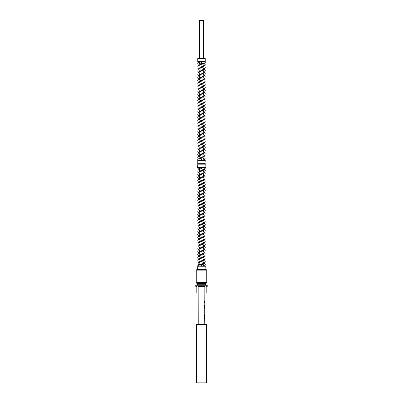 <?xml version="1.0" encoding="UTF-8"?>
<svg xmlns="http://www.w3.org/2000/svg" width="403" height="403" viewBox="0 0 403 403"><rect width="100%" height="100%" fill="white"/><g stroke="black" fill="none" stroke-linecap="round" stroke-linejoin="round"><path stroke-width="0.6" d="M198.331 160.273L197.742 159.578L198.447 158.873L201.5 158.873L201.5 160.273M201.5 62.611L201.5 61.911L204.553 61.911L205.258 62.611L204.553 63.316L201.5 63.316L201.5 62.611M204.749 167.577L205.258 168.258L204.553 168.958L201.5 168.958L201.304 167.577M201.5 265.219L201.5 265.925L198.447 265.925L197.742 265.219L198.447 264.514L201.5 264.514L201.5 265.219M205.208 61.639L204.946 61.901L198.054 61.901L197.792 61.639L205.208 61.639L205.208 58.506L197.792 58.506L198.054 58.249L205.208 58.506M197.792 61.639L197.792 58.506M202.961 160.273L202.961 159.084M202.961 157.669L202.961 156.233M202.961 154.817L202.961 153.382M202.961 151.966L202.961 150.531M202.961 149.115L202.961 147.679M202.961 146.264L202.961 144.823M202.961 143.413L202.961 141.972M202.961 140.556L202.961 139.121M202.961 137.705L202.961 136.269M202.961 134.854L202.961 133.418M202.961 132.003L202.961 130.567M202.961 129.151L202.961 127.716M202.961 126.3L202.961 124.859M202.961 123.449L202.961 122.008M202.961 120.598L202.961 119.157M202.961 117.741L202.961 116.306M202.961 114.89L202.961 113.455M202.961 112.039L202.961 110.603M202.961 109.188L202.961 107.752M202.961 106.337L202.961 104.901M202.961 103.485L202.961 102.045M202.961 100.634L202.961 99.193M202.961 97.783L202.961 96.342M202.961 94.927L202.961 93.491M202.961 92.075L202.961 90.64M202.961 89.224L202.961 87.789M202.961 86.373L202.961 84.937M202.961 83.522L202.961 82.086M202.961 80.671L202.961 79.23M202.961 77.819L202.961 76.379M202.961 74.968L202.961 73.527M202.961 72.112L202.961 70.676M202.961 69.261L202.961 67.069M202.961 66.409L202.961 64.218M200.039 157.845L200.039 155.78M200.039 154.364L200.039 152.928M200.039 151.513L200.039 150.077M200.039 148.662L200.039 147.226M200.039 145.81L200.039 144.375M200.039 142.959L200.039 141.518M200.039 140.108L200.039 138.667M200.039 137.257L200.039 135.816M200.039 134.401L200.039 132.965M200.039 131.549L200.039 130.114M200.039 128.698L200.039 127.262M200.039 125.847L200.039 124.411M200.039 122.996L200.039 121.56M200.039 120.144L200.039 118.704M200.039 117.293L200.039 115.852M200.039 114.442L200.039 113.001M200.039 111.586L200.039 110.15M200.039 108.734L200.039 107.299M200.039 105.883L200.039 104.448M200.039 103.032L200.039 101.596M200.039 100.181L200.039 98.745M200.039 97.33L200.039 95.889M200.039 94.478L200.039 93.038M200.039 91.627L200.039 90.186M200.039 88.771L200.039 87.335M200.039 85.92L200.039 84.484M200.039 83.068L200.039 81.633M200.039 80.217L200.039 78.781M200.039 77.366L200.039 75.93M200.039 74.515L200.039 73.074M200.039 71.663L200.039 70.223M200.039 68.807L200.039 67.372M200.039 65.956L200.039 64.52M200.039 63.105L200.039 61.901M196.281 282.649L206.719 282.649L206.719 270.126L196.281 270.126L196.281 282.649L197.324 283.908L205.676 283.908L205.676 284.74L206.195 285.259M196.281 270.126L196.805 269.602L206.195 269.602L206.719 270.126M197.173 283.541L205.827 283.541L206.719 282.649M198.211 324.4L198.2 293.087L196.805 293.087L196.805 286.306L195.757 286.306L195.757 285.259L207.243 285.259L207.243 286.306L206.195 286.306L206.195 293.087L204.8 293.087L204.8 286.306L198.2 286.306L198.2 293.087L204.8 293.087L204.789 308.411L204.271 306.204L204.271 308.507L204.789 309.02L204.764 312.582M197.324 283.908L197.324 284.74L196.805 285.259M205.827 283.541L205.676 283.908M203.51 265.95L203.51 264.836M203.51 263.411L203.51 261.98M203.51 260.56L203.51 259.129M203.51 257.708L203.51 256.278M203.51 254.857L203.51 253.427M203.51 252.006L203.51 250.575M203.51 249.155L203.51 247.724M203.51 246.304L203.51 244.873M203.51 243.447L203.51 242.017M203.51 240.596L203.51 239.165M203.51 237.745L203.51 236.314M203.51 234.894L203.51 233.463M203.51 232.042L203.51 230.612M203.51 229.191L203.51 227.76M203.51 226.34L203.51 224.909M203.51 223.489L203.51 222.058M203.51 220.632L203.51 219.202M203.51 217.781L203.51 216.351M203.51 214.93L203.51 213.499M203.51 212.079L203.51 210.648M203.51 209.228L203.51 207.797M203.51 206.376L203.51 204.946M203.51 203.525L203.51 202.094M203.51 200.674L203.51 199.243M203.51 197.818L203.51 196.387M203.51 194.966L203.51 193.536M203.51 192.115L203.51 190.684M203.51 189.264L203.51 187.833M203.51 186.413L203.51 184.982M203.51 183.561L203.51 182.131M203.51 180.71L203.51 179.28M203.51 177.859L203.51 176.428M203.51 175.643L203.51 173.572M203.51 172.152L203.51 170.721M203.51 169.3L203.51 168.958L204.553 168.958L203.847 168.258M199.49 265.95L198.447 265.925L199.153 265.219L198.447 264.514M199.49 264.514L199.49 264.172M199.49 262.751L199.49 261.32M199.49 259.9L199.49 258.469M199.49 257.049L199.49 255.618M199.49 254.197L199.49 252.767M199.49 251.346L199.49 249.915M199.49 248.495L199.49 247.064M199.49 245.639L199.49 244.213M199.49 242.787L199.49 241.357M199.49 239.936L199.49 238.505M199.49 237.085L199.49 235.654M199.49 234.234L199.49 232.803M199.49 231.382L199.49 229.952M199.49 228.531L199.49 227.101M199.49 225.68L199.49 224.249M199.49 222.824L199.49 221.398M199.49 219.973L199.49 218.542M199.49 217.121L199.49 215.691M199.49 214.27L199.49 212.839M199.49 211.419L199.49 209.988M199.49 208.568L199.49 207.137M199.49 205.716L199.49 204.286M199.49 202.865L199.49 201.435M199.49 200.009L199.49 198.583M199.49 197.158L199.49 195.727M199.49 194.306L199.49 192.876M199.49 191.455L199.49 190.025M199.49 188.604L199.49 187.173M199.49 185.753L199.49 184.322M199.49 182.902L199.49 181.471M199.49 180.05L199.49 178.62M199.49 177.768L199.49 175.763M199.49 174.917L199.49 172.912M199.49 171.492L199.49 170.061M199.49 168.64L199.49 167.577M197.193 269.345L205.807 269.345L205.807 266.212L197.193 266.212L197.455 269.602M197.193 266.212L197.455 265.95L205.545 265.95L205.807 266.212M205.545 269.602L205.807 269.345M197.193 167.316L205.807 167.316L205.807 164.187L197.193 164.187L197.455 167.577L205.545 167.577L205.807 167.316M197.193 164.187L197.455 163.925L205.545 163.925L205.807 164.187M196.543 382.85L206.457 382.85L206.457 324.4L196.543 324.4L196.543 382.85M204.946 163.925L205.208 160.535L197.792 160.535L198.054 160.273L204.946 160.273L205.208 160.535M198.054 163.925L197.792 163.663L205.208 163.663M197.792 163.663L197.792 160.535M204.789 324.4L204.664 316.143M204.664 315.594L204.664 313.751M204.664 313.202L204.789 312.582M204.664 308.159L204.764 306.079M204.774 310.189L204.734 309.68M199.505 20.674L199.505 20.15L203.495 20.15L203.495 20.674L199.505 20.674L199.505 58.249M203.495 58.249L203.495 20.674M204.664 301.892L204.664 301.348M204.664 305.459L204.664 304.91M204.664 303.066L204.664 302.517M204.512 309.02L204.734 308.411M204.477 308.376L204.271 306.204M204.769 311.998L204.719 310.224M197.324 284.74L205.676 284.74M199.153 159.578L198.447 158.873M204.553 63.316L203.847 62.611L204.553 61.911M199.153 63.326L198.901 62.843L204.946 64.122L205.258 64.752L204.946 65.382L202.961 65.946M200.039 62.133L197.964 62.782L197.742 63.326L198.054 63.956L204.099 65.236L204.099 64.268L203.842 64.349M200.039 64.984L198.054 65.548L197.742 66.178L198.054 66.807L204.099 68.087L203.847 67.603M199.153 66.178L198.901 65.694L204.946 66.974L205.258 67.603L204.946 68.233L202.961 68.797M200.039 67.835L198.054 68.399L197.742 69.029L198.054 69.659L204.099 70.938L203.847 70.454M198.901 69.512L198.901 68.55L204.659 69.659L205.258 70.454L204.946 71.084L202.961 71.648M200.039 70.686L198.054 71.25L197.742 71.88L198.054 72.51L204.099 73.789L203.847 73.306M198.901 72.364L198.901 71.402L204.659 72.51L205.258 73.306L204.946 73.94L202.961 74.5M200.039 73.537L198.054 74.102L197.742 74.731L198.054 75.366L204.099 76.641L203.847 76.162M199.153 74.731L198.901 74.253L204.946 75.527L205.258 76.162L204.946 76.792L202.961 77.356M200.039 76.394L198.054 76.958L197.742 77.588L198.054 78.217L204.099 79.492L203.847 79.013M199.153 77.588L198.901 77.104L204.946 78.383L205.258 79.013L204.946 79.643L202.961 80.207M200.039 79.245L198.054 79.809L197.742 80.439L198.054 81.068L204.099 82.343L203.847 81.864M199.153 80.439L198.901 79.955L204.946 81.235L205.258 81.864L204.946 82.494L202.961 83.058M200.039 82.096L198.054 82.66L197.742 83.29L198.054 83.92L204.099 85.199L203.847 84.716M199.153 83.29L198.901 82.806L204.946 84.086L205.258 84.716L204.946 85.345L202.961 85.91M200.039 84.947L198.054 85.512L197.742 86.141L198.054 86.771L204.099 88.05L203.847 87.567M199.153 86.141L198.901 85.658L204.946 86.937L205.258 87.567L204.946 88.197L202.961 88.761M200.039 87.799L198.054 88.363L197.742 88.992L198.054 89.622L204.099 90.902L203.847 90.418M198.901 89.476L198.901 88.509L204.659 89.622L205.258 90.418L204.946 91.048L202.961 91.612M200.039 90.65L198.054 91.214L197.742 91.844L198.054 92.473L204.099 93.753L203.847 93.269M199.153 91.844L198.901 91.365L204.946 92.64L205.258 93.269L204.946 93.899L202.961 94.463M200.039 93.501L198.054 94.065L197.742 94.695L198.054 95.325L204.099 96.604L203.847 96.121M199.153 94.695L198.901 94.216L204.946 95.491L205.258 96.121L204.946 96.755L202.961 97.314M200.039 96.357L198.054 96.916L197.742 97.551L198.054 98.181L204.099 99.455L203.847 98.977M199.153 97.551L198.901 97.068L204.946 98.347L205.258 98.977L204.946 99.606L202.961 100.171M200.039 99.209L198.054 99.773L197.742 100.402L198.054 101.032L204.099 102.307L203.847 101.828M199.153 100.402L198.901 99.919L204.946 101.198L205.258 101.828L204.946 102.458L202.961 103.022M200.039 102.06L198.054 102.624L197.742 103.254L198.054 103.883L204.099 105.158L203.847 104.679M199.153 103.254L198.901 102.77L204.946 104.05L205.258 104.679L204.946 105.309L202.961 105.873M200.039 104.911L198.054 105.475L197.742 106.105L198.054 106.735L204.099 108.014L203.847 107.53M199.153 106.105L198.901 105.621L204.946 106.901L205.258 107.53L204.946 108.16L202.961 108.724M200.039 107.762L198.054 108.326L197.742 108.956L198.054 109.586L204.099 110.865L203.847 110.382M199.153 108.956L198.901 108.472L204.946 109.752L205.258 110.382L204.946 111.011L202.961 111.576M200.039 110.613L198.054 111.178L197.742 111.807L198.054 112.437L204.099 113.717L203.847 113.233M199.153 111.807L198.901 111.329L204.946 112.603L205.258 113.233L204.946 113.863L202.961 114.427M200.039 113.465L198.054 114.029L197.742 114.659L198.054 115.288L204.099 116.568L203.847 116.084M199.153 114.659L198.901 114.18L204.946 115.454L205.258 116.084L204.946 116.714L202.961 117.278M200.039 116.316L198.054 116.88L197.742 117.51L198.054 118.139L204.099 119.419L203.847 118.935M199.153 117.51L198.901 117.031L204.946 118.306L205.258 118.935L204.946 119.57L202.961 120.129M200.039 119.172L198.054 119.731L197.742 120.366L198.054 120.996L204.099 122.27L203.847 121.792M199.153 120.366L198.901 119.882L204.946 121.162L205.258 121.792L204.946 122.421L202.961 122.986M200.039 122.023L198.054 122.588L197.742 123.217L198.054 123.847L204.099 125.121L203.847 124.643M199.153 123.217L198.901 122.734L204.946 124.013L205.258 124.643L204.946 125.273L202.961 125.837M200.039 124.875L198.054 125.439L197.742 126.068L198.054 126.698L204.099 127.978L203.847 127.494M199.153 126.068L198.901 125.585L204.946 126.864L205.258 127.494L204.946 128.124L202.961 128.688M200.039 127.726L198.054 128.29L197.742 128.92L198.054 129.549L204.099 130.829L203.847 130.345M199.153 128.92L198.901 128.436L204.946 129.716L205.258 130.345L204.946 130.975L202.961 131.539M200.039 130.577L198.054 131.141L197.742 131.771L198.054 132.401L204.099 133.68L203.847 133.197M199.153 131.771L198.901 131.287L204.946 132.567L205.258 133.197L204.946 133.826L202.961 134.39M200.039 133.428L198.054 133.992L197.742 134.622L198.054 135.252L204.099 136.531L203.847 136.048M199.153 134.622L198.901 134.144L204.946 135.418L205.258 136.048L204.946 136.677L202.961 137.242M200.039 136.279L198.054 136.844L197.742 137.473L198.054 138.103L204.099 139.383L203.847 138.899M199.153 137.473L198.901 136.995L204.946 138.269L205.258 138.899L204.946 139.529L202.961 140.093M200.039 139.131L198.054 139.695L197.742 140.325L198.054 140.959L204.099 142.234L203.847 141.755M199.153 140.325L198.901 139.846L204.946 141.121L205.258 141.755L204.946 142.385L202.961 142.949M200.039 141.987L198.054 142.546L197.742 143.181L198.054 143.811L204.099 145.085L203.847 144.606M199.153 143.181L198.901 142.697L204.946 143.977L205.258 144.606L204.946 145.236L202.961 145.8M200.039 144.838L198.054 145.402L197.742 146.032L198.054 146.662L204.099 147.936L203.847 147.458M199.153 146.032L198.901 145.548L204.946 146.828L205.258 147.458L204.946 148.087L202.961 148.652M200.039 147.689L198.054 148.254L197.742 148.883L198.054 149.513L204.099 150.793L203.847 150.309M199.153 148.883L198.901 148.4L204.946 149.679L205.258 150.309L204.946 150.939L202.961 151.503M200.039 150.541L198.054 151.105L197.742 151.735L198.341 152.53L204.099 153.644L204.099 152.677M199.153 151.735L198.901 151.251L204.946 152.53L205.258 153.16L204.946 153.79L202.961 154.354M200.039 153.392L198.054 153.956L197.742 154.586L198.054 155.215L204.099 156.495L203.847 156.011M199.153 154.586L198.901 154.102L204.946 155.382L205.258 156.011L204.946 156.641L202.961 157.205M200.039 156.243L198.054 156.807L197.742 157.437L198.054 158.067L204.099 159.346L203.847 158.863M199.158 157.845L198.901 157.921L198.901 156.958L204.946 158.233L205.258 158.863L204.946 159.492L202.961 160.056M203.983 158.485L202.961 158.646M199.49 167.875L198.049 168.343L197.742 168.968L198.341 169.769L204.099 170.877L204.099 169.915L203.842 169.99M199.153 168.968L198.901 168.484L204.659 169.598L205.258 170.393L204.946 171.023L203.51 171.487M199.49 170.726L198.054 171.189L197.742 171.819L198.341 172.62L204.099 173.728L203.847 173.245M199.153 171.819L198.901 171.34L204.659 172.449L205.258 173.245L204.946 173.874L203.51 174.338M199.49 173.577L198.054 174.041L197.742 174.67L198.341 175.471L204.099 176.579L203.847 176.096M198.901 175.154L198.901 174.192L204.659 175.3L205.258 176.096L204.946 176.731L203.51 177.194M199.49 176.428L198.054 176.892L197.742 177.527L198.054 178.156L204.099 179.431L203.847 178.952M198.901 178.005L198.901 177.043L204.659 178.151L205.258 178.952L204.946 179.582L203.51 180.045M199.49 179.285L198.054 179.748L197.742 180.378L198.341 181.174L204.099 182.282L203.847 181.803M199.153 180.378L198.901 179.894L204.659 181.002L205.258 181.803L204.946 182.433L203.51 182.897M199.49 182.136L198.054 182.599L197.742 183.229L198.341 184.025L204.099 185.133L203.847 184.655M199.153 183.229L198.901 182.745L204.659 183.854L205.258 184.655L204.946 185.284L203.51 185.748M199.49 184.987L198.054 185.451L197.742 186.08L198.341 186.876L204.099 187.989L203.847 187.506M199.153 186.08L198.901 185.597L204.659 186.71L205.258 187.506L204.946 188.136L203.51 188.599M199.49 187.838L198.054 188.302L197.742 188.931L198.341 189.727L204.099 190.841L203.847 190.357M199.153 188.931L198.901 188.448L204.659 189.561L205.258 190.357L204.946 190.987L203.51 191.45M199.49 190.69L198.054 191.153L197.742 191.783L198.341 192.584L204.099 193.692L203.847 193.208M199.153 191.783L198.901 191.304L204.659 192.412L205.258 193.208L204.946 193.838L203.51 194.301M199.49 193.541L198.054 194.004L197.742 194.634L198.341 195.435L204.099 196.543L203.847 196.06M198.901 195.117L198.901 194.155L204.659 195.264L205.258 196.06L204.946 196.689L203.51 197.153M199.49 196.392L198.054 196.855L197.742 197.485L198.341 198.286L204.099 199.394L203.847 198.911M199.153 197.485L198.901 197.007L204.946 198.281L205.258 198.911L204.946 199.545L203.51 200.009M199.49 199.243L198.054 199.707L197.742 200.341L198.054 200.971L204.099 202.246L203.847 201.767M199.153 200.341L198.901 199.858L204.659 200.966L205.258 201.767L204.946 202.397L203.51 202.86M199.49 202.099L198.054 202.563L197.742 203.193L198.341 203.989L204.099 205.097L203.847 204.618M199.153 203.193L198.901 202.709L204.659 203.817L205.258 204.618L204.946 205.248L203.51 205.711M199.49 204.951L198.054 205.414L197.742 206.044L198.341 206.84L204.099 207.953L203.847 207.469M199.153 206.044L198.901 205.56L204.659 206.668L205.258 207.469L204.946 208.099L203.51 208.563M199.49 207.802L198.054 208.265L197.742 208.895L198.341 209.691L204.099 210.804L203.847 210.321M199.153 208.895L198.901 208.411L204.659 209.525L205.258 210.321L204.946 210.95L203.51 211.414M199.49 210.653L198.054 211.117L197.742 211.746L198.341 212.547L204.099 213.655L203.847 213.172M199.153 211.746L198.901 211.263L204.659 212.376L205.258 213.172L204.946 213.802L203.51 214.265M199.49 213.504L198.054 213.968L197.742 214.598L198.341 215.398L204.099 216.507L203.847 216.023M199.153 214.598L198.901 214.119L204.659 215.227L205.258 216.023L204.946 216.653L203.51 217.116M199.49 216.356L198.054 216.819L197.742 217.449L198.341 218.25L204.099 219.358L203.847 218.874M199.153 217.449L198.901 216.97L204.659 218.078L205.258 218.874L204.946 219.504L203.51 219.967M199.49 219.207L198.054 219.67L197.742 220.3L198.054 220.935L204.099 222.209L203.847 221.731M199.153 220.3L198.901 219.821L204.946 221.096L205.258 221.731L204.946 222.36L203.51 222.824M199.49 222.058L198.054 222.521L197.742 223.156L198.054 223.786L204.099 225.06L203.847 224.582M199.153 223.156L198.901 222.673L204.659 223.781L205.258 224.582L204.946 225.212L203.51 225.675M199.49 224.914L198.054 225.378L197.742 226.007L198.341 226.803L204.099 227.912L203.847 227.433M199.153 226.007L198.901 225.524L204.659 226.632L205.258 227.433L204.946 228.063L203.51 228.526M199.49 227.766L198.054 228.229L197.742 228.859L198.341 229.655L204.099 230.768L203.847 230.284M199.153 228.859L198.901 228.375L204.659 229.483L205.258 230.284L204.946 230.914L203.51 231.377M199.49 230.617L198.054 231.08L197.742 231.71L198.341 232.506L204.099 233.619L203.847 233.136M199.153 231.71L198.901 231.226L204.659 232.34L205.258 233.136L204.946 233.765L203.51 234.229M199.49 233.468L198.054 233.931L197.742 234.561L198.341 235.362L204.099 236.47L203.847 235.987M199.153 234.561L198.901 234.078L204.659 235.191L205.258 235.987L204.946 236.616L203.51 237.08M199.49 236.319L198.054 236.783L197.742 237.412L198.341 238.213L204.099 239.322L203.847 238.838M199.153 237.412L198.901 236.934L204.659 238.042L205.258 238.838L204.946 239.468L203.51 239.931M199.49 239.17L198.054 239.634L197.742 240.264L198.341 241.065L204.099 242.173L203.847 241.689M199.153 240.264L198.901 239.785L204.659 240.893L205.258 241.689L204.946 242.319L203.51 242.782M199.49 242.022L198.054 242.485L197.742 243.115L198.054 243.75L204.099 245.024L203.847 244.545M199.153 243.115L198.901 242.636L204.946 243.911L205.258 244.545L204.946 245.175L203.51 245.639M199.49 244.878L198.054 245.341L197.742 245.971L198.341 246.767L204.099 247.875L203.847 247.397M199.153 245.971L198.901 245.487L204.659 246.596L205.258 247.397L204.946 248.026L203.51 248.49M199.49 247.729L198.054 248.193L197.742 248.822L198.341 249.618L204.099 250.726L203.847 250.248M199.153 248.822L198.901 248.339L204.659 249.447L205.258 250.248L204.946 250.878L203.51 251.341M199.49 250.58L198.054 251.044L197.742 251.674L198.341 252.469L204.099 253.583L203.847 253.099M199.153 251.674L198.901 251.19L204.659 252.298L205.258 253.099L204.946 253.729L203.51 254.192M199.49 253.432L198.054 253.895L197.742 254.525L198.341 255.321L204.099 256.434L203.847 255.95M199.153 254.525L198.901 254.041L204.659 255.154L205.258 255.95L204.946 256.58L203.51 257.043M199.49 256.283L198.054 256.746L197.742 257.376L198.341 258.177L204.099 259.285L204.099 258.323M199.153 257.376L198.901 256.892L204.659 258.006L205.258 258.802L204.946 259.431L203.51 259.895M199.49 259.134L198.054 259.597L197.742 260.227L198.341 261.028L204.099 262.136L203.847 261.653M199.153 260.227L198.901 259.749L204.659 260.857L205.258 261.653L204.946 262.282L203.51 262.746M199.49 261.985L198.054 262.449L197.742 263.078L198.341 263.879L204.099 264.988L203.847 264.504M199.158 263.486L198.901 263.562L198.901 262.6L204.659 263.708L205.258 264.504L204.946 265.134L203.51 265.602M203.983 264.126L203.51 264.177M199.017 169.351L199.49 169.295M199.017 63.709L200.039 63.548M204.734 312.542L204.734 312.033"/></g></svg>
